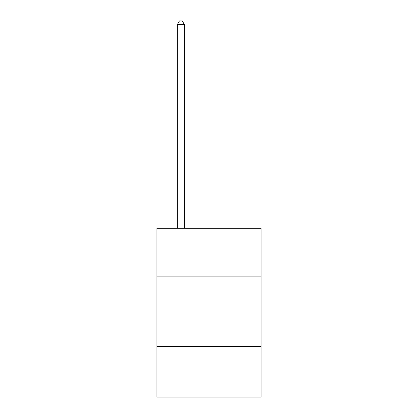 <?xml version="1.0" encoding="UTF-8"?>
<svg xmlns="http://www.w3.org/2000/svg" width="418" height="418" viewBox="0 0 418 418"><rect width="100%" height="100%" fill="white"/><g stroke="black" fill="none" stroke-linecap="round" stroke-linejoin="round"><path stroke-width="0.63" d="M261.057 276.11L261.057 228.275L156.943 228.275L156.943 276.11L261.057 276.11L261.057 397.1L156.943 397.1L156.943 276.11M261.057 346.454L156.943 346.454M184.38 228.275L184.38 24.557L177.347 24.557L177.347 228.275M177.347 24.557L179.458 20.9L182.269 20.9L184.38 24.557"/></g></svg>
